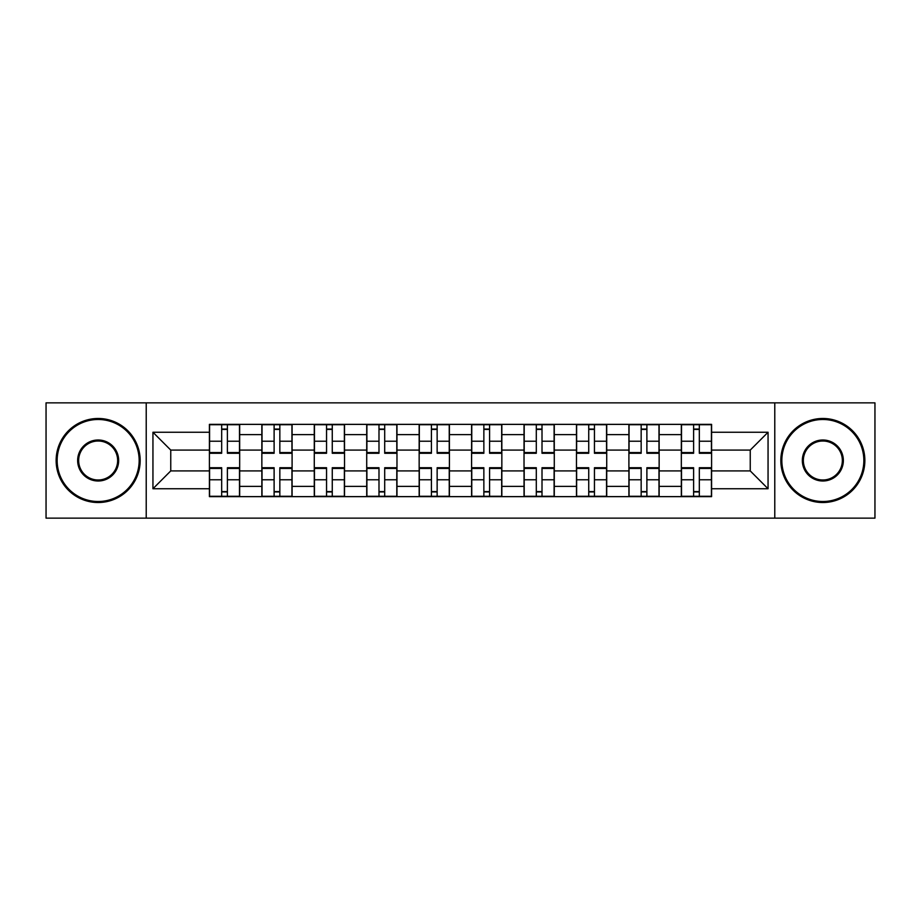 <?xml version="1.0" encoding="UTF-8"?>
<svg xmlns="http://www.w3.org/2000/svg" width="921" height="921" viewBox="0 0 921 921"><rect width="100%" height="100%" fill="white"/><g stroke="black" fill="none" stroke-linecap="round" stroke-linejoin="round"><path stroke-width="1.38" d="M774.78 518.143L874.95 518.143L874.95 402.857L46.05 402.857L46.05 518.143L774.78 518.143L774.78 402.857M261.852 496.638L261.852 434.62L239.667 434.62L239.667 496.638M239.667 434.62L239.667 424.362M261.852 434.62L261.852 424.362M292.095 424.362L292.095 496.638M314.28 496.638L314.28 424.362M344.535 424.362L344.535 496.638M366.719 496.638L366.719 424.362M396.974 424.362L396.974 496.638M419.159 496.638L419.159 424.362M449.402 424.362L449.402 496.638M471.598 496.638L471.598 424.362M501.841 424.362L501.841 496.638M524.026 496.638L524.026 424.362M554.281 424.362L554.281 496.638M576.465 496.638L576.465 424.362M606.72 424.362L606.72 496.638M628.905 496.638L628.905 424.362M659.148 424.362L659.148 496.638M681.333 496.638L681.333 424.362M681.333 470.919L659.148 470.919M628.905 470.919L606.72 470.919M576.465 470.919L554.281 470.919M524.026 470.919L501.841 470.919M471.598 470.919L449.402 470.919M419.159 470.919L396.974 470.919M366.719 470.919L344.535 470.919M314.28 470.919L292.095 470.919M261.852 470.919L239.667 470.919M681.333 450.081L659.148 450.081M628.905 450.081L606.72 450.081M576.465 450.081L554.281 450.081M524.026 450.081L501.841 450.081M471.598 450.081L449.402 450.081M419.159 450.081L396.974 450.081M366.719 450.081L344.535 450.081M314.28 450.081L292.095 450.081M261.852 450.081L239.667 450.081M170.753 470.919L209.412 470.919L209.412 450.081L170.753 450.081L170.753 470.919L152.944 488.74L152.944 432.26L209.412 432.26L209.412 450.081M711.588 450.081L711.588 470.919L750.247 470.919L750.247 450.081L711.588 450.081L711.588 424.362L209.412 424.362L209.412 432.26M711.588 432.26L768.056 432.26L768.056 488.74L711.588 488.74L711.588 470.919M209.412 470.919L209.412 496.638L711.588 496.638L711.588 488.74M209.412 488.74L152.944 488.74M146.22 518.143L146.22 402.857M227.395 491.595L221.673 491.595M221.673 429.405L227.395 429.405M279.834 491.595L274.113 491.595M274.113 429.405L279.834 429.405M332.262 491.595L326.552 491.595M326.552 429.405L332.262 429.405M384.702 491.595L378.992 491.595M378.992 429.405L384.702 429.405M437.141 491.595L431.419 491.595M431.419 429.405L437.141 429.405M489.581 491.595L483.859 491.595M483.859 429.405L489.581 429.405M542.009 491.595L536.298 491.595M536.298 429.405L542.009 429.405M594.448 491.595L588.738 491.595M588.738 429.405L594.448 429.405M646.887 491.595L641.166 491.595M641.166 429.405L646.887 429.405M699.327 491.595L693.605 491.595M693.605 429.405L699.327 429.405M152.944 432.26L170.753 450.081M750.247 470.919L768.056 488.74M750.247 450.081L768.056 432.26M227.395 453.27L227.395 424.708L239.495 424.708L239.495 453.27L227.395 453.27M221.673 429.071L227.395 429.071M221.673 424.708L209.574 424.708L209.574 453.27L221.673 453.27L221.673 424.708L227.395 424.708M221.673 467.73L221.673 496.292L209.574 496.292L209.574 467.73L221.673 467.73M227.395 491.929L221.673 491.929M227.395 496.292L239.495 496.292L239.495 467.73L227.395 467.73L227.395 496.292L221.673 496.292M279.834 453.27L279.834 424.708L291.934 424.708L291.934 453.27L279.834 453.27M274.113 429.071L279.834 429.071M274.113 424.708L262.013 424.708L262.013 453.27L274.113 453.27L274.113 424.708L279.834 424.708M332.262 453.27L332.262 424.708L344.362 424.708L344.362 453.27L332.262 453.27M326.552 429.071L332.262 429.071M326.552 424.708L314.452 424.708L314.452 453.27L326.552 453.27L326.552 424.708L332.262 424.708M274.113 467.73L274.113 496.292L262.013 496.292L262.013 467.73L274.113 467.73M279.834 491.929L274.113 491.929M279.834 496.292L291.934 496.292L291.934 467.73L279.834 467.73L279.834 496.292L274.113 496.292M326.552 467.73L326.552 496.292L314.452 496.292L314.452 467.73L326.552 467.73M332.262 491.929L326.552 491.929M332.262 496.292L344.362 496.292L344.362 467.73L332.262 467.73L332.262 496.292L326.552 496.292M98.156 501.508A41.008 41.008 0 0 0 139.163 460.5A41.008 41.008 0 0 0 98.156 419.492A41.008 41.008 0 0 0 57.148 460.5A41.008 41.008 0 0 0 98.156 501.508M98.156 418.479A42.021 42.021 0 0 1 140.165 460.5A42.021 42.021 0 0 1 98.156 502.521A42.021 42.021 0 0 1 56.135 460.5A42.021 42.021 0 0 1 98.156 418.479M98.156 481.004A20.504 20.504 0 0 1 77.652 460.5A20.504 20.504 0 0 1 98.156 439.996A20.504 20.504 0 0 1 118.659 460.5A20.504 20.504 0 0 1 98.156 481.004M98.156 441.009A19.491 19.491 0 0 0 78.653 460.5A19.491 19.491 0 0 0 98.156 479.991A19.491 19.491 0 0 0 117.646 460.5A19.491 19.491 0 0 0 98.156 441.009M822.844 501.508A41.008 41.008 0 0 0 863.852 460.5A41.008 41.008 0 0 0 822.844 419.492A41.008 41.008 0 0 0 781.837 460.5A41.008 41.008 0 0 0 822.844 501.508M822.844 418.479A42.021 42.021 0 0 1 864.865 460.5A42.021 42.021 0 0 1 822.844 502.521A42.021 42.021 0 0 1 780.835 460.5A42.021 42.021 0 0 1 822.844 418.479M822.844 481.004A20.504 20.504 0 0 1 802.341 460.5A20.504 20.504 0 0 1 822.844 439.996A20.504 20.504 0 0 1 843.348 460.5A20.504 20.504 0 0 1 822.844 481.004M822.844 441.009A19.491 19.491 0 0 0 803.354 460.5A19.491 19.491 0 0 0 822.844 479.991A19.491 19.491 0 0 0 842.347 460.5A19.491 19.491 0 0 0 822.844 441.009M384.702 453.27L384.702 424.708L396.801 424.708L396.801 453.27L384.702 453.27M378.992 429.071L384.702 429.071M378.992 424.708L366.892 424.708L366.892 453.27L378.992 453.27L378.992 424.708L384.702 424.708M437.141 453.27L437.141 424.708L449.241 424.708L449.241 453.27L437.141 453.27M431.419 429.071L437.141 429.071M431.419 424.708L419.32 424.708L419.32 453.27L431.419 453.27L431.419 424.708L437.141 424.708M489.581 453.27L489.581 424.708L501.68 424.708L501.68 453.27L489.581 453.27M483.859 429.071L489.581 429.071M483.859 424.708L471.759 424.708L471.759 453.27L483.859 453.27L483.859 424.708L489.581 424.708M378.992 467.73L378.992 496.292L366.892 496.292L366.892 467.73L378.992 467.73M384.702 491.929L378.992 491.929M384.702 496.292L396.801 496.292L396.801 467.73L384.702 467.73L384.702 496.292L378.992 496.292M431.419 467.73L431.419 496.292L419.32 496.292L419.32 467.73L431.419 467.73M437.141 491.929L431.419 491.929M437.141 496.292L449.241 496.292L449.241 467.73L437.141 467.73L437.141 496.292L431.419 496.292M483.859 467.73L483.859 496.292L471.759 496.292L471.759 467.73L483.859 467.73M489.581 491.929L483.859 491.929M489.581 496.292L501.68 496.292L501.68 467.73L489.581 467.73L489.581 496.292L483.859 496.292M542.009 453.27L542.009 424.708L554.108 424.708L554.108 453.27L542.009 453.27M536.298 429.071L542.009 429.071M536.298 424.708L524.199 424.708L524.199 453.27L536.298 453.27L536.298 424.708L542.009 424.708M536.298 467.73L536.298 496.292L524.199 496.292L524.199 467.73L536.298 467.73M542.009 491.929L536.298 491.929M542.009 496.292L554.108 496.292L554.108 467.73L542.009 467.73L542.009 496.292L536.298 496.292M594.448 453.27L594.448 424.708L606.548 424.708L606.548 453.27L594.448 453.27M588.738 429.071L594.448 429.071M588.738 424.708L576.638 424.708L576.638 453.27L588.738 453.27L588.738 424.708L594.448 424.708M588.738 467.73L588.738 496.292L576.638 496.292L576.638 467.73L588.738 467.73M594.448 491.929L588.738 491.929M594.448 496.292L606.548 496.292L606.548 467.73L594.448 467.73L594.448 496.292L588.738 496.292M646.887 453.27L646.887 424.708L658.987 424.708L658.987 453.27L646.887 453.27M641.166 429.071L646.887 429.071M641.166 424.708L629.066 424.708L629.066 453.27L641.166 453.27L641.166 424.708L646.887 424.708M641.166 467.73L641.166 496.292L629.066 496.292L629.066 467.73L641.166 467.73M646.887 491.929L641.166 491.929M646.887 496.292L658.987 496.292L658.987 467.73L646.887 467.73L646.887 496.292L641.166 496.292M699.327 453.27L699.327 424.708L711.426 424.708L711.426 453.27L699.327 453.27M693.605 429.071L699.327 429.071M693.605 424.708L681.505 424.708L681.505 453.27L693.605 453.27L693.605 424.708L699.327 424.708M693.605 467.73L693.605 496.292L681.505 496.292L681.505 467.73L693.605 467.73M699.327 491.929L693.605 491.929M699.327 496.292L711.426 496.292L711.426 467.73L699.327 467.73L699.327 496.292L693.605 496.292M628.905 434.62L606.72 434.62M576.465 434.62L554.281 434.62M524.026 434.62L501.841 434.62M471.598 434.62L449.402 434.62M419.159 434.62L396.974 434.62M366.719 434.62L344.535 434.62M314.28 434.62L292.095 434.62M681.333 434.62L659.148 434.62M628.905 486.38L606.72 486.38M576.465 486.38L554.281 486.38M524.026 486.38L501.841 486.38M471.598 486.38L449.402 486.38M419.159 486.38L396.974 486.38M366.719 486.38L344.535 486.38M314.28 486.38L292.095 486.38M261.852 486.38L239.667 486.38M681.333 486.38L659.148 486.38M227.395 452.568L239.495 452.568M227.395 441.217L239.495 441.217M209.574 452.568L221.673 452.568M209.574 441.217L221.673 441.217M221.673 468.432L209.574 468.432M221.673 479.783L209.574 479.783M239.495 468.432L227.395 468.432M239.495 479.783L227.395 479.783M279.834 452.568L291.934 452.568M279.834 441.217L291.934 441.217M262.013 452.568L274.113 452.568M262.013 441.217L274.113 441.217M332.262 452.568L344.362 452.568M332.262 441.217L344.362 441.217M314.452 452.568L326.552 452.568M314.452 441.217L326.552 441.217M274.113 468.432L262.013 468.432M274.113 479.783L262.013 479.783M291.934 468.432L279.834 468.432M291.934 479.783L279.834 479.783M326.552 468.432L314.452 468.432M326.552 479.783L314.452 479.783M344.362 468.432L332.262 468.432M344.362 479.783L332.262 479.783M384.702 452.568L396.801 452.568M384.702 441.217L396.801 441.217M366.892 452.568L378.992 452.568M366.892 441.217L378.992 441.217M437.141 452.568L449.241 452.568M437.141 441.217L449.241 441.217M419.32 452.568L431.419 452.568M419.32 441.217L431.419 441.217M489.581 452.568L501.68 452.568M489.581 441.217L501.68 441.217M471.759 452.568L483.859 452.568M471.759 441.217L483.859 441.217M378.992 468.432L366.892 468.432M378.992 479.783L366.892 479.783M396.801 468.432L384.702 468.432M396.801 479.783L384.702 479.783M431.419 468.432L419.32 468.432M431.419 479.783L419.32 479.783M449.241 468.432L437.141 468.432M449.241 479.783L437.141 479.783M483.859 468.432L471.759 468.432M483.859 479.783L471.759 479.783M501.68 468.432L489.581 468.432M501.68 479.783L489.581 479.783M542.009 452.568L554.108 452.568M542.009 441.217L554.108 441.217M524.199 452.568L536.298 452.568M524.199 441.217L536.298 441.217M536.298 468.432L524.199 468.432M536.298 479.783L524.199 479.783M554.108 468.432L542.009 468.432M554.108 479.783L542.009 479.783M594.448 452.568L606.548 452.568M594.448 441.217L606.548 441.217M576.638 452.568L588.738 452.568M576.638 441.217L588.738 441.217M588.738 468.432L576.638 468.432M588.738 479.783L576.638 479.783M606.548 468.432L594.448 468.432M606.548 479.783L594.448 479.783M646.887 452.568L658.987 452.568M646.887 441.217L658.987 441.217M629.066 452.568L641.166 452.568M629.066 441.217L641.166 441.217M641.166 468.432L629.066 468.432M641.166 479.783L629.066 479.783M658.987 468.432L646.887 468.432M658.987 479.783L646.887 479.783M699.327 452.568L711.426 452.568M699.327 441.217L711.426 441.217M681.505 452.568L693.605 452.568M681.505 441.217L693.605 441.217M693.605 468.432L681.505 468.432M693.605 479.783L681.505 479.783M711.426 468.432L699.327 468.432M711.426 479.783L699.327 479.783"/></g></svg>
